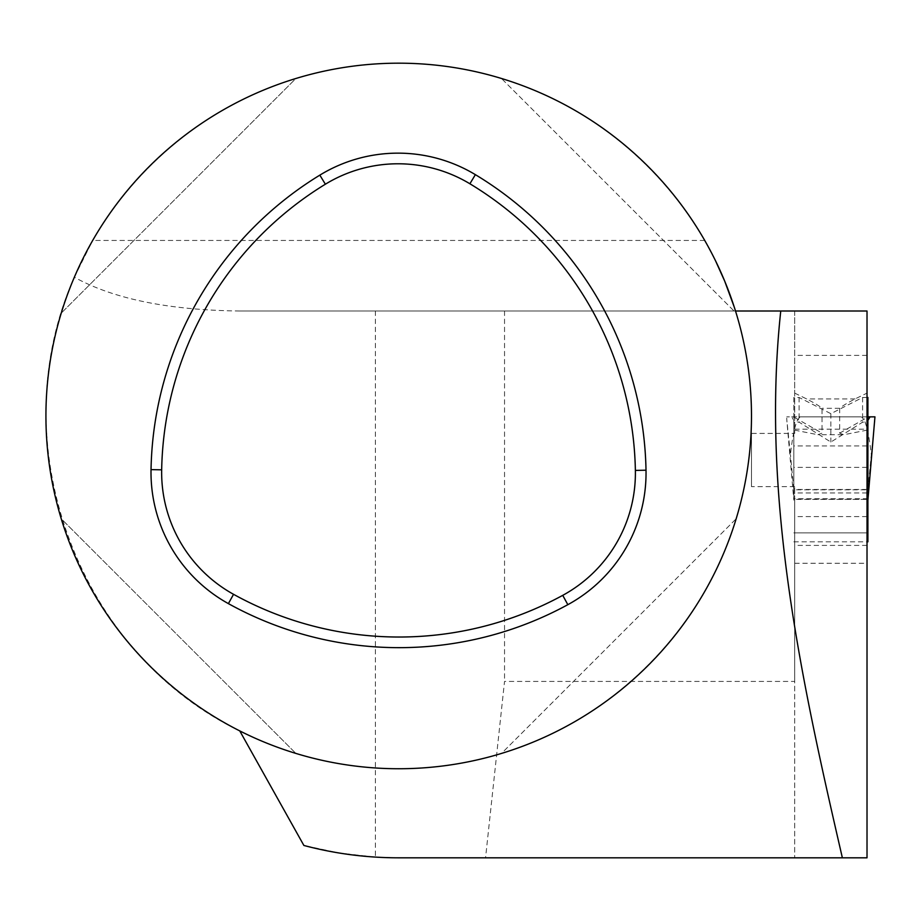 <?xml version="1.0" encoding="UTF-8"?>
<svg xmlns="http://www.w3.org/2000/svg" width="921" height="921" viewBox="0 0 921 921"><rect width="100%" height="100%" fill="white"/><g stroke="black" fill="none" stroke-linecap="round" stroke-linejoin="round"><path stroke-width="0.69" stroke-dasharray="4.61 3.45" d="M867.893 397.469L867.893 500.172L867.893 489.799L871.301 454.617C868.457 430.072 864.98 417.489 860.836 416.845L800.867 416.845C796.734 417.489 793.246 430.072 790.414 454.617L786.753 419.308L793.81 500.172L793.81 420.39L791.669 416.845L786.753 416.845L800.867 416.845M867.893 416.845L791.669 416.845M874.95 418.076L874.95 416.845L860.836 416.845M793.81 500.172L793.81 489.799L793.81 498.745L867.893 498.745L867.893 489.799L793.81 489.799L790.414 454.617M874.95 419.308L871.301 454.617M786.753 418.076L786.753 419.308M793.81 498.745L793.81 422.175L799.106 422.175L830.857 442.057L862.597 422.175L867.018 422.175M867.018 397.469L862.597 397.469L830.857 413.679L799.106 397.469L793.81 397.469L793.81 422.175M793.81 397.469L793.81 420.39M867.893 498.745L867.893 541.824M793.81 541.824L867.018 541.824M239.771 311.01C168.589 310.158 113.444 298.899 74.348 277.233C0.253 441.827 77.122 652.644 239.771 730.917A352.778 352.778 0 0 0 735.511 311.01L239.771 311.01L867.018 311.01L867.018 563.272L867.018 532.879L793.81 532.879M867.018 467.384L793.81 467.384M867.018 445.937L793.81 445.937M862.597 397.469L862.597 422.175M830.857 413.679L830.857 442.057M799.106 397.469L799.106 422.175M485.551 857.819L867.018 857.819L867.018 499.389L794.696 499.389L794.696 857.819L794.696 681.425L504.535 681.425L485.551 857.819L398.701 857.819L375.388 857.083L339.342 853.03L303.884 845.466M867.018 545.405L794.696 545.405L794.696 563.272L794.696 486.622L794.696 681.425M794.696 545.405L794.696 499.389M867.018 499.389L794.696 499.113M794.696 532.879L867.018 532.879L867.018 499.113M74.348 277.233L92.676 240.45A352.778 352.778 0 0 1 704.726 240.45L715.732 261.23M61.247 518.788C94.379 629.515 185.156 720.291 295.883 753.424C185.156 720.291 94.379 629.515 61.247 518.788L295.883 753.424L61.247 518.788M295.883 78.504C185.156 111.637 94.379 202.413 61.247 313.14C94.379 202.413 185.156 111.637 295.883 78.504L61.247 313.14L295.883 78.504M736.167 313.14C703.034 202.413 612.246 111.637 501.519 78.504L736.167 313.14C703.034 202.413 612.246 111.637 501.519 78.504L736.167 313.14M501.519 753.424C612.246 720.291 703.034 629.515 736.167 518.788L501.519 753.424C612.246 720.291 703.034 629.515 736.167 518.788L501.519 753.424M504.535 311.01L504.535 681.425M794.696 311.01L794.696 433.423L794.696 311.01M794.696 486.622L751.478 486.622L751.478 433.423L794.696 433.423M867.018 355.379L794.696 355.379M867.018 430.142L843.763 434.747L839.676 433.146L839.676 408.314C841.944 406.219 847.078 403.087 855.091 398.92L867.018 393.117M794.696 393.117L806.612 398.92C814.625 403.087 819.759 406.219 822.039 408.314L822.039 433.146L817.94 434.747L843.763 434.747M867.018 516.6L794.696 516.6M867.018 492.965L794.696 492.965M751.478 433.423L751.478 486.622M794.696 430.142L817.94 434.747M375.388 311.01L375.388 857.083M704.726 240.45L92.676 240.45M855.091 398.92L806.612 398.92M867.018 489.465L794.696 489.465M839.676 408.314L822.039 408.314M839.676 433.146L867.018 417.558M794.696 417.558L822.039 433.146M794.696 563.272L867.018 563.272M794.696 429.163L867.018 429.163"/><path stroke-width="1.38" d="M867.893 416.845L874.95 416.845L867.893 500.172M870.046 416.845L867.893 420.39M867.018 541.824L867.893 541.824L867.893 532.879L867.018 532.879M867.018 397.469L867.893 397.469L867.893 422.175L867.018 422.175M867.893 532.879L867.893 422.175M867.893 467.384L867.018 467.384M867.893 445.937L867.018 445.937M842.37 857.819C801.719 681.701 760.792 497.075 780.755 311.01L867.018 311.01L867.018 857.819L398.701 857.819C366.558 857.819 334.945 853.698 303.884 845.466L239.771 730.917M715.732 261.23L724.666 281.066L734.313 307.269M734.371 307.441L735.511 311.01L780.755 311.01M398.701 63.181A352.778 352.778 0 0 0 93.194 592.353A352.778 352.778 0 0 0 704.22 592.353A352.778 352.778 0 0 0 398.701 63.181M233.543 594.31A342.14 342.14 0 0 0 562.743 595.346A139.29 139.29 0 0 0 635.375 470.412A342.14 342.14 0 0 0 469.894 183.774A139.29 139.29 0 0 0 325.378 184.212A342.14 342.14 0 0 0 161.67 469.825A139.29 139.29 0 0 0 233.543 594.31L228.396 603.623A352.778 352.778 0 0 0 567.831 604.683A149.927 149.927 0 0 0 646.012 470.205A352.778 352.778 0 0 0 475.374 174.656A149.927 149.927 0 0 0 319.829 175.14A352.778 352.778 0 0 0 151.032 469.618A149.927 149.927 0 0 0 228.396 603.623M151.032 469.618L161.67 469.825M319.829 175.14L325.378 184.212M475.374 174.656L469.894 183.774M646.012 470.205L635.375 470.412M567.831 604.683L562.743 595.346"/></g></svg>

